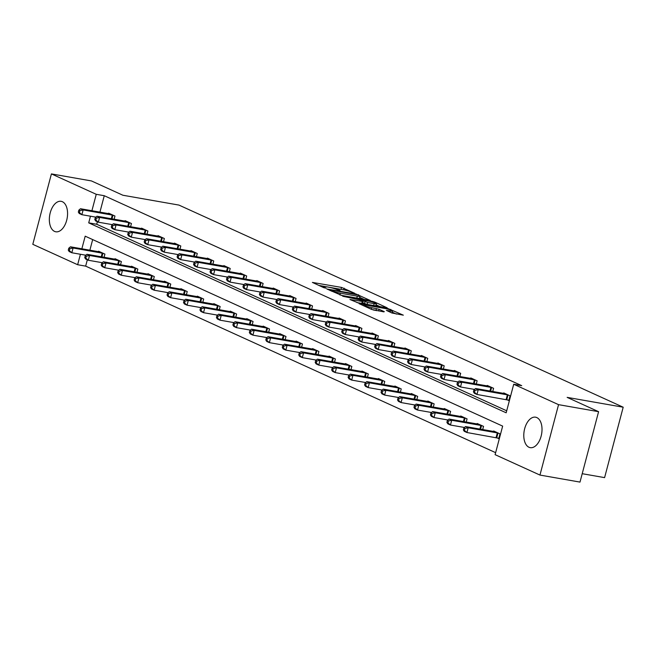 <?xml version="1.0" encoding="UTF-8"?>
<svg xmlns="http://www.w3.org/2000/svg" width="656" height="656" viewBox="0 0 656 656"><rect width="100%" height="100%" fill="white"/><g stroke="black" fill="none" stroke-linecap="round" stroke-linejoin="round"><path stroke-width="0.98" d="M354.765 293.298L341.53 287.41L312.387 282.416L323.703 287.648L326.122 288.189L324.474 287.385A6.224 0.746 14.8 0 1 323.49 286.672A6.224 0.746 14.8 0 1 326.196 286.762L328.549 287.172A6.224 0.746 14.8 0 1 336.897 289.567L340.144 290.731L339.095 289.952A6.224 0.746 14.8 0 1 338.102 289.239A6.224 0.746 14.8 0 1 340.808 289.321L343.17 289.739A6.224 0.746 14.8 0 1 351.518 292.133L354.765 293.298M528.982 447.261A15.465 8.848 100 0 1 524.406 429.778A15.465 8.848 100 0 1 535.575 417.183A15.465 8.848 100 0 1 536.821 417.577A15.465 8.848 100 0 1 541.397 435.067A15.465 8.848 100 0 1 530.228 447.654A15.465 8.848 100 0 1 528.982 447.261M54.538 231.396A15.465 8.848 100 0 1 49.963 213.905A15.465 8.848 100 0 1 61.131 201.318A15.465 8.848 100 0 1 62.377 201.712A15.465 8.848 100 0 1 66.953 219.194A15.465 8.848 100 0 1 55.785 231.789A15.465 8.848 100 0 1 54.538 231.396M391.935 313.002L403.325 315.167L388.188 308.64L359.045 303.646L371.583 309.427L383.776 311.862L384.309 311.666L379.086 309.288L371.722 307.705A5.207 0.623 14.8 0 1 366.491 306.368A5.207 0.623 14.8 0 1 363.916 305.114A5.207 0.623 14.8 0 1 366.179 305.179L384.81 308.451A5.207 0.623 14.8 0 1 390.033 309.788A5.207 0.623 14.8 0 1 392.608 311.042A5.207 0.623 14.8 0 1 390.345 310.977L386.4 310.403L391.935 313.002M87.322 259.809L85.657 266.131L77.646 264.721L32.8 244.319L51.406 173.906L91.438 180.933L122.885 195.242L178.94 205.082L623.2 407.212L567.145 397.372L598.592 411.681L558.559 404.654L539.954 475.067L495.108 454.665L502.652 426.113L85.19 236.176L81.852 248.804M51.406 173.906L96.252 194.307L91.914 210.74M90.471 216.201L88.708 222.86L506.17 412.796L513.714 384.252L521.717 385.654L104.263 195.718L96.252 194.307M513.714 384.252L558.559 404.654M370.271 300.489L355.978 293.986L326.836 288.993L341.973 295.52L370.271 300.489M374.691 302.055L387.22 307.844L358.078 302.851L349.935 299.497L363.104 301.563L359.324 299.767L342.727 296.241L372.083 301.309L374.691 302.055L374.527 302.678M582.208 473.698L604.594 477.625L623.2 407.212M104.263 195.718L99.917 212.15M97.383 221.753L96.719 224.262L506.694 410.795M108.502 213.659L108.634 213.159L114.964 216.045L114.119 219.243M124.968 221.146L125.099 220.654L131.43 223.532L130.585 226.73M141.425 228.632L141.557 228.14L147.887 231.027L147.042 234.225M157.891 236.127L158.022 235.635L164.353 238.513L163.508 241.711M174.348 243.614L174.48 243.122L180.81 246L179.965 249.198M190.814 251.109L190.945 250.608L197.276 253.495L196.431 256.693M207.271 258.595L207.403 258.103L213.733 260.981L212.888 264.179M223.737 266.082L223.868 265.59L230.199 268.476L229.354 271.674M240.203 273.577L240.326 273.085L246.664 275.963L245.82 279.161M256.66 281.063L256.791 280.571L263.122 283.449L262.277 286.656M273.126 288.558L273.257 288.066L279.587 290.944L278.743 294.142M289.583 296.045L289.714 295.553L296.045 298.431L295.2 301.629M306.049 303.539L306.18 303.039L312.51 305.926L311.666 309.124M322.506 311.026L322.637 310.534L328.968 313.412L328.123 316.61M338.972 318.513L339.103 318.021L345.433 320.907L344.589 324.105M355.429 326.007L355.56 325.515L361.891 328.394L361.046 331.592M371.895 333.494L372.026 333.002L378.356 335.88L377.512 339.078M388.36 340.989L388.483 340.489L394.822 343.375L393.977 346.573M404.818 348.475L404.949 347.983L411.279 350.862L410.435 354.06M421.283 355.962L421.414 355.47L427.745 358.356L426.9 361.554M437.741 363.457L437.872 362.965L444.202 365.843L443.358 369.041M454.206 370.943L454.337 370.451L460.668 373.33L459.823 376.528M470.664 378.438L470.795 377.946L477.125 380.824L476.281 384.022M487.129 385.925L487.26 385.433L493.591 388.311L492.746 391.509M507.088 399.783L508.794 400.562L510.048 395.806L503.718 392.919L503.587 393.411M85.657 266.131L495.633 452.665M92.668 239.579L89.864 250.207M98.449 251.715L98.58 251.223L104.911 254.102L104.066 257.3M114.907 259.202L115.038 258.71L121.368 261.596L120.524 264.794M131.372 266.697L131.503 266.205L137.834 269.083L136.989 272.281M147.83 274.183L147.961 273.691L154.291 276.57L153.447 279.776M164.295 281.678L164.426 281.186L170.757 284.064L169.912 287.262M180.761 289.165L180.884 288.673L187.222 291.551L186.378 294.749M197.218 296.66L197.349 296.159L203.68 299.046L202.835 302.244M213.684 304.146L213.815 303.654L220.145 306.532L219.301 309.73M230.141 311.633L230.272 311.141L236.603 314.027L235.758 317.225M246.607 319.128L246.738 318.636L253.068 321.514L252.224 324.712M263.064 326.614L263.195 326.122L269.526 329L268.681 332.198M279.53 334.109L279.661 333.609L285.991 336.495L285.147 339.693M295.987 341.596L296.118 341.104L302.449 343.982L301.604 347.18M312.453 349.082L312.584 348.59L318.914 351.477L318.07 354.675M328.918 356.577L329.041 356.085L335.38 358.963L334.535 362.161M345.376 364.064L345.507 363.572L351.837 366.45L350.993 369.656M361.841 371.558L361.973 371.066L368.303 373.945L367.458 377.143M378.299 379.045L378.43 378.553L384.76 381.431L383.916 384.629M394.764 386.54L394.896 386.04L401.226 388.926L400.381 392.124M411.222 394.026L411.353 393.534L417.683 396.413L416.839 399.611M427.687 401.513L427.819 401.021L434.149 403.907L433.304 407.105M444.145 409.008L444.276 408.516L450.606 411.394L449.762 414.592M460.61 416.494L460.742 416.002L467.072 418.881L466.227 422.079M477.076 423.989L477.199 423.489L483.538 426.375L482.693 429.573M497.035 437.847L498.74 438.618L499.995 433.862L493.665 430.984L493.533 431.476M598.592 411.681L579.994 482.094L539.954 475.067M80.409 254.266L77.646 264.721M96.719 224.262L88.708 222.86M342.079 289.55L318.783 285.409M364.211 299.423L359.718 297.381M357.52 294.864L330.862 289.977L331.985 290.797A6.224 0.746 14.8 0 0 340.333 293.191L357.307 296.168A6.224 0.746 14.8 0 0 360.013 296.258A6.224 0.746 14.8 0 0 359.021 295.544L357.52 294.864M360.013 296.258L359.513 298.16A6.224 0.746 14.8 0 1 356.807 298.078L340.923 295.282M376.126 304.843L380.324 306.754M357.028 302.613L362.596 303.466L363.104 301.563M374.166 303.63A5.207 0.623 14.8 0 0 376.421 303.703A5.207 0.623 14.8 0 0 373.846 302.449A5.207 0.623 14.8 0 0 368.623 301.112L361.21 299.931L367.598 302.482L374.166 303.63L373.658 305.532A5.207 0.623 14.8 0 0 375.921 305.606L376.421 303.703M373.658 305.532L367.098 304.384L362.76 302.851M392.001 313.035A5.207 0.623 14.8 0 0 392.108 312.945L392.608 311.042M377.028 310.673L373.133 309.944M396.429 314.085L392.304 312.207M100.286 252.002L70.446 246.804L73.087 248.001L71.824 252.757L85.821 255.217M69.331 250.608L71.824 252.757L69.192 251.56L68.273 250.125L69.331 250.608L69.831 248.706L68.773 248.222L68.273 250.125M69.831 248.706L73.087 248.001L103.205 253.323M68.773 248.222L70.446 246.804M113.258 215.266L83.14 209.936L80.499 208.739L110.339 213.938M95.883 217.152L81.885 214.701L79.245 213.495L78.335 212.068L79.384 212.544L79.893 210.642L78.835 210.158L78.335 212.068M79.893 210.642L83.14 209.936L81.885 214.701L79.384 212.544M80.499 208.739L78.835 210.158M116.752 259.489L86.904 254.29L89.544 255.487L88.289 260.252L102.287 262.703M85.788 258.095L88.289 260.252L85.649 259.046L84.739 257.619L85.788 258.095L86.297 256.193L85.239 255.709L84.739 257.619M86.297 256.193L89.544 255.487L119.663 260.817M85.239 255.709L86.904 254.29M133.209 266.984L103.369 261.777L106.01 262.982L104.747 267.738L118.744 270.198M102.254 265.582L104.747 267.738L102.115 266.541L101.196 265.106L102.254 265.582L102.754 263.679L101.705 263.204L101.196 265.106M102.754 263.679L106.01 262.982L136.128 268.304M101.705 263.204L103.369 261.777M129.716 222.753L99.597 217.431L96.965 216.226L126.805 221.433M112.34 224.647L98.343 222.187L95.702 220.99L94.792 219.555L95.85 220.039L96.35 218.128L95.292 217.653L94.792 219.555M96.35 218.128L99.597 217.431L98.343 222.187L95.85 220.039M96.965 216.226L95.292 217.653M146.181 230.248L116.063 224.918L113.422 223.721L143.262 228.919M128.806 232.134L114.808 229.674L112.168 228.477L111.258 227.042L112.307 227.525L112.816 225.623L111.758 225.139L111.258 227.042M112.816 225.623L116.063 224.918L114.808 229.674L112.307 227.525M113.422 223.721L111.758 225.139M149.675 274.47L119.835 269.272L122.467 270.469L121.212 275.225L135.21 277.685M118.72 273.076L121.212 275.225L118.572 274.028L117.662 272.593L118.72 273.076L119.22 271.174L118.162 270.69L117.662 272.593M119.22 271.174L122.467 270.469L152.586 275.799M118.162 270.69L119.835 269.272M166.132 281.957L136.292 276.758L138.933 277.964L137.67 282.72L151.667 285.171M135.177 280.563L137.67 282.72L135.038 281.514L134.119 280.087L135.177 280.563L135.677 278.661L134.628 278.185L134.119 280.087M135.677 278.661L138.933 277.964L169.051 283.285M134.628 278.185L136.292 276.758M182.598 289.452L152.758 284.253L155.39 285.45L154.135 290.206L168.133 292.666M151.643 288.058L154.135 290.206L151.495 289.009L150.585 287.574L151.643 288.058L152.143 286.155L151.085 285.672L150.585 287.574M152.143 286.155L155.39 285.45L185.509 290.78M151.085 285.672L152.758 284.253M162.647 237.734L132.528 232.413L129.888 231.207L159.728 236.406M145.263 239.629L131.266 237.169L128.633 235.971L127.715 234.536L128.773 235.012L129.273 233.11L128.223 232.634L127.715 234.536M129.273 233.11L132.528 232.413L131.266 237.169L128.773 235.012M129.888 231.207L128.223 232.634M179.104 245.229L148.986 239.899L146.345 238.702L176.193 243.901M161.729 247.115L147.731 244.655L145.091 243.458L144.181 242.023L145.23 242.507L145.739 240.604L144.681 240.121L144.181 242.023M145.739 240.604L148.986 239.899L147.731 244.655L145.23 242.507M146.345 238.702L144.681 240.121M195.57 252.716L165.451 247.394L162.811 246.189L192.651 251.387M178.186 254.602L164.189 252.15L161.556 250.945L160.638 249.518L161.696 249.993L162.196 248.091L161.146 247.615L160.638 249.518M162.196 248.091L165.451 247.394L164.189 252.15L161.696 249.993M162.811 246.189L161.146 247.615M212.027 260.202L181.909 254.881L179.277 253.683L209.116 258.882M194.652 262.097L180.654 259.637L178.014 258.439L177.104 257.004L178.161 257.488L178.662 255.586L177.604 255.102L177.104 257.004M178.662 255.586L181.909 254.881L180.654 259.637L178.161 257.488M179.277 253.683L177.604 255.102M228.493 267.697L198.374 262.367L195.734 261.17L225.574 266.369M211.109 269.583L197.12 267.131L194.479 265.926L193.561 264.491L194.619 264.975L195.119 263.072L194.069 262.589L193.561 264.491M195.119 263.072L198.374 262.367L197.12 267.131L194.619 264.975M195.734 261.17L194.069 262.589M244.95 275.184L214.832 269.862L212.2 268.657L242.039 273.855M227.575 277.078L213.577 274.618L210.937 273.421L210.027 271.986L211.084 272.461L211.585 270.559L210.527 270.083L210.027 271.986M211.585 270.559L214.832 269.862L213.577 274.618L211.084 272.461M212.2 268.657L210.527 270.083M261.416 282.679L231.297 277.349L228.657 276.151L258.497 281.35M244.032 284.565L230.043 282.105L227.402 280.907L226.492 279.472L227.542 279.956L228.05 278.054L226.992 277.57L226.492 279.472M228.05 278.054L231.297 277.349L230.043 282.105L227.542 279.956M228.657 276.151L226.992 277.57M277.873 290.165L247.755 284.843L245.123 283.638L274.962 288.837M260.498 292.051L246.5 289.599L243.86 288.394L242.95 286.967L244.007 287.443L244.508 285.54L243.45 285.065L242.95 286.967M244.508 285.54L247.755 284.843L246.5 289.599L244.007 287.443M245.123 283.638L243.45 285.065M294.339 297.652L264.22 292.33L261.58 291.133L291.42 296.332M276.963 299.546L262.966 297.086L260.325 295.889L259.415 294.454L260.465 294.938L260.973 293.035L259.915 292.551L259.415 294.454M260.973 293.035L264.22 292.33L262.966 297.086L260.465 294.938M261.58 291.133L259.915 292.551M310.805 305.147L280.686 299.817L278.046 298.619L307.885 303.818M293.421 307.033L279.423 304.581L276.791 303.375L275.873 301.949L276.93 302.424L277.431 300.522L276.373 300.038L275.873 301.949M277.431 300.522L280.686 299.817L279.423 304.581L276.93 302.424M278.046 298.619L276.373 300.038M327.262 312.633L297.143 307.311L294.503 306.106L324.351 311.313M309.886 314.527L295.889 312.067L293.248 310.87L292.338 309.435L293.388 309.919L293.896 308.008L292.838 307.533L292.338 309.435M293.896 308.008L297.143 307.311L295.889 312.067L293.388 309.919M294.503 306.106L292.838 307.533M343.728 320.128L313.609 314.798L310.969 313.601L340.808 318.8M326.344 322.014L312.346 319.554L309.714 318.357L308.796 316.922L309.853 317.406L310.354 315.503L309.304 315.019L308.796 316.922M310.354 315.503L313.609 314.798L312.346 319.554L309.853 317.406M310.969 313.601L309.304 315.019M360.185 327.615L330.066 322.293L327.434 321.087L357.274 326.286M342.809 329.501L328.812 327.049L326.171 325.852L325.261 324.417L326.319 324.892L326.819 322.99L325.761 322.514L325.261 324.417M326.819 322.99L330.066 322.293L328.812 327.049L326.319 324.892M327.434 321.087L325.761 322.514M376.651 335.109L346.532 329.779L343.892 328.582L373.731 333.781M359.267 336.995L345.269 334.535L342.637 333.338L341.719 331.903L342.776 332.387L343.277 330.485L342.227 330.001L341.719 331.903M343.277 330.485L346.532 329.779L345.269 334.535L342.776 332.387M343.892 328.582L342.227 330.001M393.108 342.596L362.989 337.274L360.357 336.069L390.197 341.268M375.732 344.482L361.735 342.03L359.094 340.825L358.184 339.398L359.242 339.874L359.742 337.971L358.684 337.496L358.184 339.398M359.742 337.971L362.989 337.274L361.735 342.03L359.242 339.874M360.357 336.069L358.684 337.496M409.574 350.083L379.455 344.761L376.815 343.564L406.654 348.762M392.19 351.977L378.2 349.517L375.56 348.32L374.642 346.885L375.699 347.368L376.208 345.466L375.15 344.982L374.642 346.885M376.208 345.466L379.455 344.761L378.2 349.517L375.699 347.368M376.815 343.564L375.15 344.982M426.031 357.577L395.912 352.247L393.28 351.05L423.12 356.249M408.655 359.463L394.658 357.012L392.017 355.806L391.107 354.371L392.165 354.855L392.665 352.953L391.607 352.469L391.107 354.371M392.665 352.953L395.912 352.247L394.658 357.012L392.165 354.855M393.28 351.05L391.607 352.469M442.497 365.064L412.378 359.742L409.738 358.537L439.577 363.736M425.121 366.958L411.123 364.498L408.483 363.301L407.573 361.866L408.622 362.342L409.131 360.439L408.073 359.964L407.573 361.866M409.131 360.439L412.378 359.742L411.123 364.498L408.622 362.342M409.738 358.537L408.073 359.964M199.055 296.938L169.215 291.74L171.856 292.937L170.601 297.701L184.59 300.153M168.1 295.544L170.601 297.701L167.961 296.496L167.042 295.069L168.1 295.544L168.608 293.642L167.551 293.166L167.042 295.069M168.608 293.642L171.856 292.937L201.974 298.267M167.551 293.166L169.215 291.74M215.521 304.433L185.681 299.234L188.313 300.432L187.058 305.188L201.056 307.648M184.566 303.039L187.058 305.188L184.418 303.99L183.508 302.555L184.566 303.039L185.066 301.129L184.008 300.653L183.508 302.555M185.066 301.129L188.313 300.432L218.432 305.753M184.008 300.653L185.681 299.234M231.978 311.92L202.138 306.721L204.779 307.918L203.524 312.682L217.521 315.134M201.023 310.526L203.524 312.682L200.884 311.477L199.973 310.042L201.023 310.526L201.531 308.623L200.474 308.14L199.973 310.042M201.531 308.623L204.779 307.918L234.897 313.248M200.474 308.14L202.138 306.721M248.444 319.406L218.604 314.208L221.244 315.413L219.981 320.169L233.979 322.629M217.489 318.012L219.981 320.169L217.349 318.972L216.431 317.537L217.489 318.012L217.989 316.11L216.931 315.634L216.431 317.537M217.989 316.11L221.244 315.413L251.363 320.735M216.931 315.634L218.604 314.208M264.909 326.901L235.061 321.702L237.702 322.9L236.447 327.656L250.444 330.116M233.946 325.507L236.447 327.656L233.807 326.458L232.896 325.023L233.946 325.507L234.454 323.605L233.397 323.121L232.896 325.023M234.454 323.605L237.702 322.9L267.82 328.23M233.397 323.121L235.061 321.702M281.367 334.388L251.527 329.189L254.167 330.394L252.904 335.15L266.902 337.602M250.412 332.994L252.904 335.15L250.272 333.945L249.354 332.518L250.412 332.994L250.912 331.091L249.862 330.616L249.354 332.518M250.912 331.091L254.167 330.394L284.286 335.716M249.862 330.616L251.527 329.189M297.832 341.883L267.992 336.684L270.625 337.881L269.37 342.637L283.367 345.097M266.877 340.489L269.37 342.637L266.73 341.44L265.819 340.005L266.877 340.489L267.377 338.586L266.32 338.102L265.819 340.005M267.377 338.586L270.625 337.881L300.743 343.203M266.32 338.102L267.992 336.684M314.29 349.369L284.45 344.17L287.09 345.368L285.827 350.132L299.825 352.584M283.335 347.975L285.827 350.132L283.195 348.926L282.277 347.5L283.335 347.975L283.835 346.073L282.785 345.589L282.277 347.5M283.835 346.073L287.09 345.368L317.209 350.698M282.785 345.589L284.45 344.17M330.755 356.864L300.915 351.657L303.548 352.862L302.293 357.618L316.29 360.078M299.8 355.462L302.293 357.618L299.653 356.421L298.742 354.986L299.8 355.462L300.3 353.559L299.243 353.084L298.742 354.986M300.3 353.559L303.548 352.862L333.666 358.184M299.243 353.084L300.915 351.657M347.213 364.351L317.373 359.152L320.013 360.349L318.759 365.105L332.748 367.565M316.258 362.957L318.759 365.105L316.118 363.908L315.2 362.473L316.258 362.957L316.758 361.054L315.708 360.57L315.2 362.473M316.758 361.054L320.013 360.349L350.132 365.679M315.708 360.57L317.373 359.152M363.678 371.837L333.838 366.638L336.471 367.844L335.216 372.6L349.213 375.052M332.723 370.443L335.216 372.6L332.576 371.394L331.665 369.968L332.723 370.443L333.223 368.541L332.166 368.065L331.665 369.968M333.223 368.541L336.471 367.844L366.589 373.166M332.166 368.065L333.838 366.638M380.136 379.332L350.296 374.133L352.936 375.33L351.682 380.086L365.679 382.546M349.181 377.938L351.682 380.086L349.041 378.889L348.131 377.454L349.181 377.938L349.689 376.036L348.631 375.552L348.131 377.454M349.689 376.036L352.936 375.33L383.055 380.66M348.631 375.552L350.296 374.133M396.601 386.819L366.761 381.62L369.402 382.817L368.139 387.581L382.136 390.033M365.646 385.425L368.139 387.581L365.507 386.376L364.588 384.949L365.646 385.425L366.146 383.522L365.089 383.047L364.588 384.949M366.146 383.522L369.402 382.817L399.512 388.147M365.089 383.047L366.761 381.62M413.067 394.313L383.219 389.115L385.859 390.312L384.605 395.068L398.602 397.528M382.104 392.919L384.605 395.068L381.964 393.871L381.054 392.436L382.104 392.919L382.612 391.009L381.554 390.533L381.054 392.436M382.612 391.009L385.859 390.312L415.978 395.634M381.554 390.533L383.219 389.115M429.524 401.8L399.684 396.601L402.325 397.798L401.062 402.563L415.059 405.014M398.569 400.406L401.062 402.563L398.43 401.357L397.511 399.922L398.569 400.406L399.069 398.504L398.02 398.02L397.511 399.922M399.069 398.504L402.325 397.798L432.443 403.128M398.02 398.02L399.684 396.601M445.99 409.287L416.142 404.088L418.782 405.293L417.528 410.049L431.525 412.509M415.027 407.893L417.528 410.049L414.887 408.852L413.977 407.417L415.027 407.893L415.535 405.99L414.477 405.515L413.977 407.417M415.535 405.99L418.782 405.293L448.901 410.615M414.477 405.515L416.142 404.088M458.962 372.559L428.844 367.229L426.203 366.032L456.043 371.23M441.578 374.445L427.581 371.985L424.949 370.788L424.03 369.353L425.088 369.836L425.588 367.934L424.53 367.45L424.03 369.353M425.588 367.934L428.844 367.229L427.581 371.985L425.088 369.836M426.203 366.032L424.53 367.45M462.447 416.781L432.607 411.583L435.248 412.78L433.985 417.536L447.982 419.996M431.492 415.387L433.985 417.536L431.353 416.339L430.434 414.904L431.492 415.387L431.992 413.485L430.943 413.001L430.434 414.904M431.992 413.485L435.248 412.78L465.366 418.11M430.943 413.001L432.607 411.583M475.42 380.045L445.301 374.724L442.661 373.518L472.509 378.717M458.044 381.931L444.046 379.48L441.406 378.274L440.496 376.847L441.545 377.323L442.054 375.421L440.996 374.945L440.496 376.847M442.054 375.421L445.301 374.724L444.046 379.48L441.545 377.323M442.661 373.518L440.996 374.945M478.913 424.268L449.073 419.069L451.705 420.275L450.451 425.031L464.448 427.482M447.958 422.874L450.451 425.031L447.81 423.825L446.9 422.398L447.958 422.874L448.458 420.972L447.4 420.496L446.9 422.398M448.458 420.972L451.705 420.275L481.824 425.596M447.4 420.496L449.073 419.069M491.885 387.532L461.767 382.21L459.126 381.013L488.966 386.212M474.501 389.426L460.504 386.966L457.872 385.769L456.953 384.334L458.011 384.818L458.511 382.915L457.462 382.432L456.953 384.334M458.511 382.915L461.767 382.21L460.504 386.966L458.011 384.818M459.126 381.013L457.462 382.432M495.37 431.763L465.53 426.564L468.171 427.761L466.916 432.517L498.831 438.265M464.415 430.369L466.916 432.517L464.276 431.32L463.357 429.885L464.415 430.369L464.915 428.466L463.866 427.983L463.357 429.885M464.915 428.466L468.171 427.761L498.289 433.083M463.866 427.983L465.53 426.564M508.343 395.027L478.224 389.697L475.584 388.5L505.432 393.698M508.892 400.209L476.969 394.461L474.329 393.256L473.419 391.829L474.477 392.304L474.977 390.402L473.919 389.918L473.419 391.829M474.977 390.402L478.224 389.697L476.969 394.461L474.477 392.304M475.584 388.5L473.919 389.918M338.963 290.444L339.095 289.952M324.343 287.877L324.474 287.385M341.022 289.312L341.53 287.41M343.695 289.837L344.138 288.156M358.438 295.282L358.586 294.733M330.337 290.665L330.485 290.116M331.838 291.346L331.985 290.797M339.865 294.97L340.333 293.191M356.807 298.078L357.307 296.168M361.751 303.441L362.251 301.539M371.936 301.867L372.083 301.309M361.374 300.702L361.522 300.153M364.49 303.638L364.99 301.735M367.098 304.384L367.598 302.482M390.041 312.141L390.345 310.977M371.296 309.304L371.722 307.705M375.97 310.444L376.478 308.541M378.643 310.96L379.086 309.288M388.04 309.189L388.188 308.64M390.64 309.993L390.796 309.386M101.254 256.808L102.229 253.118M101.934 256.931L102.902 253.257M112.963 215.193L111.987 218.866M112.283 215.053L111.307 218.751M117.719 264.302L118.695 260.604M118.4 264.417L119.367 260.744M134.177 271.789L135.152 268.099M134.857 271.912L135.825 268.238M129.421 222.687L128.453 226.361M128.748 222.548L127.772 226.238M145.886 230.174L144.91 233.848M145.214 230.035L144.238 233.725M150.642 279.276L151.618 275.586M151.323 279.399L152.29 275.725M167.1 286.77L168.075 283.08M167.78 286.885L168.748 283.22M183.565 294.257L184.541 290.567M184.246 294.38L185.213 290.706M162.344 237.669L161.376 241.334M161.671 237.529L160.695 241.219M178.809 245.155L177.842 248.829M178.137 245.016L177.161 248.706M195.267 252.65L194.299 256.316M194.594 252.503L193.618 256.201M211.732 260.137L210.765 263.81M211.06 259.997L210.084 263.687M228.198 267.623L227.222 271.297M227.517 267.484L226.541 271.182M244.655 275.118L243.688 278.784M243.983 274.979L243.007 278.669M261.121 282.605L260.145 286.278M260.44 282.465L259.464 286.155M277.578 290.1L276.611 293.765M276.906 289.96L275.93 293.65M294.044 297.586L293.068 301.26M293.371 297.447L292.396 301.137M310.501 305.073L309.534 308.746M309.829 304.933L308.853 308.632M326.967 312.568L325.999 316.241M326.294 312.428L325.319 316.118M343.424 320.054L342.457 323.728M342.752 319.915L341.776 323.605M359.89 327.549L358.922 331.214M359.217 327.41L358.242 331.1M376.347 335.036L375.38 338.709M375.675 334.896L374.699 338.586M392.813 342.522L391.845 346.196M392.14 342.383L391.165 346.081M409.278 350.017L408.303 353.691M408.598 349.878L407.622 353.568M425.736 357.504L424.768 361.177M425.063 357.364L424.088 361.062M442.201 364.998L441.226 368.664M441.521 364.859L440.553 368.549M200.023 301.752L200.998 298.054M200.703 301.867L201.679 298.193M216.488 309.238L217.464 305.548M217.169 309.361L218.136 305.688M232.954 316.725L233.921 313.035M233.626 316.848L234.602 313.174M249.411 324.22L250.387 320.53M250.092 324.335L251.059 320.669M265.877 331.706L266.853 328.016M266.557 331.829L267.525 328.156M282.334 339.201L283.31 335.511M283.015 339.316L283.982 335.651M298.8 346.688L299.776 342.998M299.48 346.811L300.448 343.137M315.257 354.183L316.233 350.484M315.938 354.297L316.905 350.624M331.723 361.669L332.699 357.979M332.403 361.792L333.371 358.119M348.18 369.156L349.156 365.466M348.861 369.279L349.837 365.605M364.646 376.651L365.622 372.961M365.326 376.765L366.294 373.1M381.111 384.137L382.079 380.447M381.784 384.26L382.76 380.587M397.569 391.632L398.545 387.934M398.249 391.747L399.217 388.073M414.034 399.119L415.01 395.429M414.715 399.242L415.683 395.568M430.492 406.605L431.468 402.915M431.172 406.728L432.14 403.055M446.957 414.1L447.933 410.41M447.638 414.215L448.606 410.549M458.659 372.485L457.691 376.159M457.986 372.346L457.011 376.036M463.415 421.587L464.391 417.897M464.095 421.71L465.063 418.036M475.124 379.98L474.157 383.645M474.452 379.84L473.476 383.53M479.88 429.081L480.856 425.383M480.561 429.196L481.529 425.531M491.582 387.466L490.614 391.14M490.909 387.327L489.934 391.017M496.059 437.634L497.314 432.878M496.731 437.773L497.994 433.017M508.047 394.953L506.793 399.717M507.375 394.814L506.112 399.578M337.897 290.018L338.102 289.239M323.277 287.451L323.49 286.672M330.107 290.559L330.271 289.96M361.046 300.555L361.21 299.931M363.719 305.852L363.916 305.114"/></g></svg>
